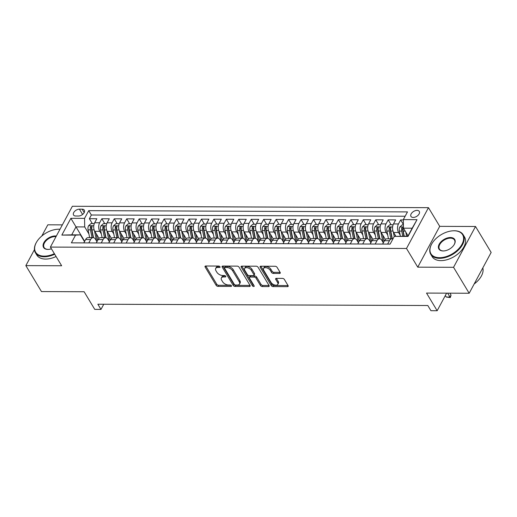 <?xml version="1.0" encoding="UTF-8"?>
<svg xmlns="http://www.w3.org/2000/svg" width="517" height="517" viewBox="0 0 517 517"><rect width="100%" height="100%" fill="white"/><g stroke="black" fill="none" stroke-linecap="round" stroke-linejoin="round"><path stroke-width="0.78" d="M220.009 266.772A1.04 0.588 -151.7 0 0 218.723 266.055L205.74 266.003A1.486 0.834 -151.7 0 0 205.042 266.313A1.486 0.834 -151.7 0 0 205.133 267.018L216.177 285.358A1.486 0.834 -151.7 0 0 218.012 286.379L230.996 286.431A1.04 0.588 -151.7 0 0 231.487 286.211A1.04 0.588 -151.7 0 0 231.422 285.72A1.04 0.588 -151.7 0 0 230.136 285.003L228.456 284.996A4.756 2.675 -151.7 0 1 222.581 281.72L221.664 280.195A4.756 2.675 -151.7 0 1 221.386 277.952A4.756 2.675 -151.7 0 1 223.609 276.95L225.289 276.957A1.04 0.588 -151.7 0 0 225.78 276.737A1.04 0.588 -151.7 0 0 225.716 276.246A1.04 0.588 -151.7 0 0 224.43 275.529L222.749 275.522A4.756 2.675 -151.7 0 1 216.875 272.246L215.957 270.721A4.756 2.675 -151.7 0 1 215.679 268.478A4.756 2.675 -151.7 0 1 217.903 267.47L219.583 267.476A1.04 0.588 -151.7 0 0 220.068 267.257A1.04 0.588 -151.7 0 0 220.009 266.772M417.025 210.387A4.847 2.908 -31.1 0 0 412.159 212.565A4.847 2.908 -31.1 0 0 410.97 216.416A4.847 2.908 -31.1 0 0 413.225 217.444A4.847 2.908 -31.1 0 0 418.091 215.272A4.847 2.908 -31.1 0 0 419.274 211.414A4.847 2.908 -31.1 0 0 417.025 210.387M279.548 273.454A1.486 0.834 -151.7 0 0 280.24 273.144A1.486 0.834 -151.7 0 0 280.156 272.446L277.054 267.295A1.486 0.834 -151.7 0 0 275.218 266.274L260.801 266.216A1.486 0.834 -151.7 0 0 260.103 266.533A1.486 0.834 -151.7 0 0 260.187 267.231L271.238 285.571A1.486 0.834 -151.7 0 0 273.073 286.592L287.491 286.651A1.486 0.834 -151.7 0 0 288.189 286.334A1.486 0.834 -151.7 0 0 288.098 285.636L284.356 279.419A1.486 0.834 -151.7 0 0 282.521 278.398L276.349 278.372A1.486 0.834 -151.7 0 0 275.651 278.689A1.486 0.834 -151.7 0 0 275.742 279.387L277.597 282.469A3.974 2.236 -151.7 0 1 277.829 284.344A3.974 2.236 -151.7 0 1 274.643 284.983A3.974 2.236 -151.7 0 1 271.057 282.444L263.786 270.372A3.974 2.236 -151.7 0 1 263.554 268.497A3.974 2.236 -151.7 0 1 266.746 267.858A3.974 2.236 -151.7 0 1 270.326 270.397L271.535 272.407A1.486 0.834 -151.7 0 0 273.377 273.435L279.548 273.454L280.124 272.388M34.439 249.672L25.85 265.622L41.476 291.575L84.122 291.737L94.753 309.386L100.977 309.412L97.855 304.222L427.811 305.515L430.932 310.704L437.162 310.73L446.617 293.158M453.545 267.302L475.524 226.491L439.721 226.349L417.749 267.16L453.545 267.302L469.178 293.249L426.531 293.081L437.162 310.73M417.749 267.16L406.498 248.477L50.395 247.081L72.367 206.27L428.47 207.666L406.498 248.477M25.85 265.622L61.646 265.764L50.395 247.081M239.048 267.147A1.486 0.834 -151.7 0 0 237.213 266.126L222.788 266.068A1.486 0.834 -151.7 0 0 222.09 266.384A1.486 0.834 -151.7 0 0 222.181 267.082L233.225 285.423A1.486 0.834 -151.7 0 0 235.061 286.444L249.485 286.502A1.486 0.834 -151.7 0 0 250.176 286.185A1.486 0.834 -151.7 0 0 250.092 285.487L239.048 267.147M241.794 266.145L256.212 266.197A1.486 0.834 -151.7 0 1 258.048 267.224L269.099 285.565A1.486 0.834 -151.7 0 1 269.183 286.263A1.486 0.834 -151.7 0 1 268.485 286.58L262.313 286.554A1.486 0.834 -151.7 0 1 260.478 285.526L255.999 278.094A1.486 0.834 -151.7 0 0 254.164 277.067L250.073 277.054A1.486 0.834 -151.7 0 0 249.375 277.364A1.486 0.834 -151.7 0 0 249.459 278.068L254.125 285.811A1.04 0.588 -151.7 0 1 254.183 286.302A1.04 0.588 -151.7 0 1 253.349 286.47A1.04 0.588 -151.7 0 1 252.412 285.804L241.187 267.16A1.486 0.834 -151.7 0 1 241.096 266.455A1.486 0.834 -151.7 0 1 241.794 266.145M475.524 226.491L491.15 252.438L469.178 293.249M62.35 224.869L47.822 224.817L41.787 236.03M403.325 219.932L400.643 219.919L403.389 224.488M400.177 235.132L398.601 232.508A6.055 3.451 -89.8 0 1 398.478 223.945L393.495 223.926L395.66 219.899L388.189 219.874L391.143 224.772M387.731 235.08L386.147 232.463A6.055 3.451 -89.8 0 1 386.025 223.9L381.042 223.88L383.213 219.854L375.743 219.822L378.69 224.727M375.277 235.035L373.701 232.411A6.055 3.451 -89.8 0 1 373.571 223.848L368.595 223.829L370.76 219.803L363.289 219.777L366.243 224.675M362.824 234.983L361.247 232.366A6.055 3.451 -89.8 0 1 361.124 223.803L356.142 223.783L358.307 219.757L350.836 219.725L353.79 224.63M350.377 234.938L348.794 232.314A6.055 3.451 -89.8 0 1 348.671 223.751L343.689 223.732L345.86 219.706L338.389 219.68L341.336 224.578M337.924 234.886L336.347 232.269A6.055 3.451 -89.8 0 1 336.218 223.706L331.242 223.687L333.407 219.66L325.936 219.628L328.89 224.527M325.471 234.841L323.894 232.217A6.055 3.451 -89.8 0 1 323.771 223.654L318.789 223.635L320.954 219.609L313.483 219.583L316.436 224.481M313.024 234.789L311.441 232.172A6.055 3.451 -89.8 0 1 311.318 223.602L306.335 223.583L308.507 219.563L301.036 219.531L303.983 224.43M300.571 234.744L298.994 232.12A6.055 3.451 -89.8 0 1 298.865 223.557L293.889 223.538L296.054 219.512L288.583 219.479L291.536 224.384M288.118 234.692L286.541 232.068A6.055 3.451 -89.8 0 1 286.418 223.506L281.435 223.486L283.6 219.46L276.13 219.434L279.083 224.333M275.664 234.64L274.088 232.023A6.055 3.451 -89.8 0 1 273.965 223.46L268.982 223.441L271.154 219.415L263.683 219.382L266.63 224.288M263.218 234.595L261.641 231.971A6.055 3.451 -89.8 0 1 261.512 223.409L256.529 223.389L258.7 219.363L251.23 219.337L254.183 224.236M250.764 234.544L249.188 231.926A6.055 3.451 -89.8 0 1 249.058 223.363L244.082 223.344L246.247 219.318L238.776 219.286L241.73 224.191M238.311 234.498L236.734 231.875A6.055 3.451 -89.8 0 1 236.612 223.312L231.629 223.292L233.8 219.266L226.33 219.24L229.277 224.139M225.864 234.447L224.281 231.829A6.055 3.451 -89.8 0 1 224.158 223.266L219.176 223.247L221.347 219.221L213.876 219.189L216.83 224.087M213.411 234.401L211.834 231.778A6.055 3.451 -89.8 0 1 211.705 223.215L206.729 223.195L208.894 219.169L201.423 219.143L204.377 224.042M200.958 234.35L199.381 231.732A6.055 3.451 -89.8 0 1 199.258 223.163L194.276 223.144L196.447 219.124L188.97 219.092L191.923 223.99M188.511 234.304L186.928 231.681A6.055 3.451 -89.8 0 1 186.805 223.118L181.822 223.098L183.994 219.072L176.523 219.04L179.477 223.945M176.058 234.253L174.481 231.629A6.055 3.451 -89.8 0 1 174.352 223.066L169.376 223.047L171.541 219.021L164.07 218.995L167.023 223.893M163.605 234.201L162.028 231.584A6.055 3.451 -89.8 0 1 161.905 223.021L156.922 223.001L159.087 218.975L151.617 218.943L154.57 223.848M151.158 234.156L149.575 231.532A6.055 3.451 -89.8 0 1 149.452 222.969L144.469 222.95L146.641 218.924L139.17 218.898L142.123 223.796M138.705 234.104L137.128 231.487A6.055 3.451 -89.8 0 1 136.999 222.924L132.022 222.905L134.187 218.878L126.717 218.846L129.67 223.751M126.251 234.059L124.675 231.435A6.055 3.451 -89.8 0 1 124.552 222.872L119.569 222.853L121.734 218.827L114.263 218.801L117.217 223.699M113.805 234.007L112.221 231.39A6.055 3.451 -89.8 0 1 112.099 222.827L107.116 222.808L109.287 218.781L101.817 218.749L99.645 222.775A6.055 3.451 90.2 0 0 99.775 231.338L101.351 233.962M104.77 223.648L101.817 218.749M393.495 223.926A6.055 3.451 90.2 0 0 393.618 232.488L395.912 236.295M381.042 223.88A6.055 3.451 90.2 0 0 381.171 232.443L385.398 239.461M368.595 223.829A6.055 3.451 90.2 0 0 368.718 232.392L372.944 239.416M356.142 223.783A6.055 3.451 90.2 0 0 356.265 232.346L360.498 239.365M343.689 223.732A6.055 3.451 90.2 0 0 343.818 232.295L348.044 239.319M331.242 223.687A6.055 3.451 90.2 0 0 331.365 232.249L335.591 239.268M318.789 223.635A6.055 3.451 90.2 0 0 318.911 232.198L323.144 239.222M306.335 223.583A6.055 3.451 90.2 0 0 306.465 232.152L310.691 239.171M293.889 223.538A6.055 3.451 90.2 0 0 294.011 232.101L298.238 239.119M281.435 223.486A6.055 3.451 90.2 0 0 281.558 232.049L285.791 239.074M268.982 223.441A6.055 3.451 90.2 0 0 269.111 232.004L273.338 239.022M256.529 223.389A6.055 3.451 90.2 0 0 256.658 231.952L260.885 238.977M244.082 223.344A6.055 3.451 90.2 0 0 244.205 231.907L248.438 238.925M231.629 223.292A6.055 3.451 90.2 0 0 231.758 231.855L235.985 238.88M219.176 223.247A6.055 3.451 90.2 0 0 219.305 231.81L223.531 238.828M206.729 223.195A6.055 3.451 90.2 0 0 206.852 231.758L211.085 238.783M194.276 223.144A6.055 3.451 90.2 0 0 194.398 231.713L198.631 238.731M181.822 223.098A6.055 3.451 90.2 0 0 181.952 231.661L186.178 238.68M169.376 223.047A6.055 3.451 90.2 0 0 169.498 231.61L173.725 238.634M156.922 223.001A6.055 3.451 90.2 0 0 157.045 231.564L161.278 238.583M144.469 222.95A6.055 3.451 90.2 0 0 144.598 231.513L148.825 238.537M132.022 222.905A6.055 3.451 90.2 0 0 132.145 231.467L136.372 238.486M119.569 222.853A6.055 3.451 90.2 0 0 119.692 231.416L123.925 238.44M107.116 222.808A6.055 3.451 90.2 0 0 107.245 231.37L111.472 238.389M75.734 216.009L78.474 216.022A4.698 2.818 -31.1 0 0 83.185 213.915A4.698 2.818 -31.1 0 0 84.336 210.18A4.698 2.818 -31.1 0 0 82.151 209.185L79.411 209.172A4.698 2.818 -31.1 0 0 74.7 211.279A4.698 2.818 -31.1 0 0 73.55 215.014A4.698 2.818 -31.1 0 0 75.734 216.009M403.318 219.615L417.019 219.673L407.991 236.437L394.297 236.379L407.887 236.159L412.159 228.217L403.447 228.178L403.318 219.615L407.48 211.899L88.73 210.645L84.568 218.368L84.698 226.931L88.898 233.91M394.297 236.379L390.135 244.102L71.385 242.854L75.547 235.132L61.846 235.08L70.874 218.316L84.568 218.368M383.323 242.816L381.876 240.405A6.055 3.451 -89.8 0 0 379.523 238.757L374.541 238.738A6.055 3.451 90.2 0 0 372.014 240.644L370.198 244.024M370.876 242.764L369.422 240.353A6.055 3.451 -89.8 0 0 367.07 238.705L362.087 238.686A6.055 3.451 90.2 0 0 359.567 240.592L357.745 243.972M358.423 242.719L356.969 240.308A6.055 3.451 -89.8 0 0 354.617 238.66L349.641 238.641A6.055 3.451 90.2 0 0 347.114 240.547L345.291 243.927M345.97 242.667L344.522 240.256A6.055 3.451 -89.8 0 0 342.17 238.608L337.187 238.589A6.055 3.451 90.2 0 0 334.661 240.495L332.845 243.875M333.523 242.622L332.069 240.211A6.055 3.451 -89.8 0 0 329.717 238.563L324.734 238.544A6.055 3.451 90.2 0 0 322.214 240.45L320.391 243.83M321.07 242.57L319.616 240.159A6.055 3.451 -89.8 0 0 317.264 238.511L312.287 238.492A6.055 3.451 90.2 0 0 309.761 240.399L307.938 243.778M308.617 242.518L307.169 240.108A6.055 3.451 -89.8 0 0 304.817 238.466L299.834 238.447A6.055 3.451 90.2 0 0 297.307 240.353L295.491 243.733M296.17 242.473L294.716 240.062A6.055 3.451 -89.8 0 0 292.363 238.415L287.381 238.395A6.055 3.451 90.2 0 0 284.861 240.302L283.038 243.681M283.717 242.421L282.263 240.011A6.055 3.451 -89.8 0 0 279.91 238.369L274.934 238.35A6.055 3.451 90.2 0 0 272.407 240.25L270.585 243.636M271.263 242.376L269.816 239.966A6.055 3.451 -89.8 0 0 267.463 238.318L262.481 238.298A6.055 3.451 90.2 0 0 259.954 240.205L258.138 243.585M258.817 242.324L257.363 239.914A6.055 3.451 -89.8 0 0 255.01 238.266L250.028 238.247A6.055 3.451 90.2 0 0 247.507 240.153L245.685 243.533M246.363 242.279L244.909 239.869A6.055 3.451 -89.8 0 0 242.557 238.221L237.581 238.201A6.055 3.451 90.2 0 0 235.054 240.108L233.232 243.488M233.91 242.227L232.463 239.817A6.055 3.451 -89.8 0 0 230.11 238.169L225.128 238.15A6.055 3.451 90.2 0 0 222.601 240.056L220.785 243.436M221.463 242.182L220.009 239.772A6.055 3.451 -89.8 0 0 217.657 238.124L212.674 238.104A6.055 3.451 90.2 0 0 210.154 240.011L208.332 243.391M209.01 242.13L207.556 239.72A6.055 3.451 -89.8 0 0 205.204 238.072L200.228 238.053A6.055 3.451 90.2 0 0 197.701 239.959L195.878 243.339M196.557 242.079L195.109 239.668A6.055 3.451 -89.8 0 0 192.757 238.027L187.774 238.007A6.055 3.451 90.2 0 0 185.248 239.914L183.432 243.294M184.11 242.034L182.656 239.623A6.055 3.451 -89.8 0 0 180.304 237.975L175.321 237.956A6.055 3.451 90.2 0 0 172.801 239.862L170.978 243.242M171.657 241.982L170.203 239.571A6.055 3.451 -89.8 0 0 167.851 237.93L162.874 237.91A6.055 3.451 90.2 0 0 160.348 239.81L158.525 243.197M159.204 241.937L157.75 239.526A6.055 3.451 -89.8 0 0 155.404 237.878L150.421 237.859A6.055 3.451 90.2 0 0 147.894 239.765L146.078 243.145M146.75 241.885L145.303 239.474A6.055 3.451 -89.8 0 0 142.95 237.826L137.968 237.807A6.055 3.451 90.2 0 0 135.448 239.714L133.625 243.093M134.304 241.84L132.85 239.429A6.055 3.451 -89.8 0 0 130.497 237.781L125.521 237.762A6.055 3.451 90.2 0 0 122.994 239.668L121.172 243.048M121.85 241.788L120.396 239.377A6.055 3.451 -89.8 0 0 118.05 237.73L113.068 237.71A6.055 3.451 90.2 0 0 110.541 239.617L108.725 242.996M109.397 241.743L107.95 239.332A6.055 3.451 -89.8 0 0 105.597 237.684L100.615 237.665A6.055 3.451 90.2 0 0 98.094 239.571L96.272 242.951M405.141 216.235L91.354 215.007L89.363 218.704L96.834 218.73L94.669 222.756A6.055 3.451 90.2 0 0 94.792 231.319L99.018 238.343M96.95 241.691L95.496 239.281A6.055 3.451 90.2 0 0 93.144 237.633A6.055 3.451 90.2 0 0 90.624 239.539L88.801 242.919M93.144 237.633L88.168 237.613A6.055 3.451 90.2 0 0 85.641 239.52L83.819 242.9M387.627 244.095L389.45 240.709A6.055 3.451 -89.8 0 1 391.97 238.809A6.055 3.451 -89.8 0 1 392.875 239.022M391.97 238.809L386.994 238.783A6.055 3.451 90.2 0 0 384.467 240.689L382.645 244.076M375.174 244.043L376.996 240.663A6.055 3.451 -89.8 0 1 379.523 238.757M362.727 243.992L364.543 240.612A6.055 3.451 -89.8 0 1 367.07 238.705M350.274 243.946L352.096 240.567A6.055 3.451 -89.8 0 1 354.617 238.66M337.821 243.895L339.643 240.515A6.055 3.451 -89.8 0 1 342.17 238.608M325.374 243.85L327.19 240.47A6.055 3.451 -89.8 0 1 329.717 238.563M312.921 243.798L314.743 240.418A6.055 3.451 -89.8 0 1 317.264 238.511M300.467 243.753L302.29 240.373A6.055 3.451 -89.8 0 1 304.817 238.466M288.021 243.701L289.837 240.321A6.055 3.451 -89.8 0 1 292.363 238.415M275.567 243.656L277.39 240.269A6.055 3.451 -89.8 0 1 279.91 238.369M263.114 243.604L264.937 240.224A6.055 3.451 -89.8 0 1 267.463 238.318M250.667 243.552L252.483 240.172A6.055 3.451 -89.8 0 1 255.01 238.266M238.214 243.507L240.037 240.127A6.055 3.451 -89.8 0 1 242.557 238.221M225.761 243.455L227.583 240.075A6.055 3.451 -89.8 0 1 230.11 238.169M213.314 243.41L215.13 240.03A6.055 3.451 -89.8 0 1 217.657 238.124M200.861 243.358L202.683 239.978A6.055 3.451 -89.8 0 1 205.204 238.072M188.408 243.313L190.23 239.933A6.055 3.451 -89.8 0 1 192.757 238.027M175.961 243.261L177.777 239.882A6.055 3.451 -89.8 0 1 180.304 237.975M163.508 243.216L165.33 239.836A6.055 3.451 -89.8 0 1 167.851 237.93M151.054 243.164L152.877 239.785A6.055 3.451 -89.8 0 1 155.404 237.878M138.608 243.113L140.424 239.733A6.055 3.451 -89.8 0 1 142.95 237.826M126.154 243.068L127.977 239.688A6.055 3.451 -89.8 0 1 130.497 237.781M113.701 243.016L115.524 239.636A6.055 3.451 -89.8 0 1 118.05 237.73M101.254 242.971L103.07 239.591A6.055 3.451 -89.8 0 1 105.597 237.684M112.099 222.827L114.263 218.801M124.552 222.872L126.717 218.846M136.999 222.924L139.17 218.898M149.452 222.969L151.617 218.943M161.905 223.021L164.07 218.995M174.352 223.066L176.523 219.04M186.805 223.118L188.97 219.092M199.258 223.163L201.423 219.143M211.705 223.215L213.876 219.189M224.158 223.266L226.33 219.24M236.612 223.312L238.776 219.286M249.058 223.363L251.23 219.337M261.512 223.409L263.683 219.382M273.965 223.46L276.13 219.434M286.418 223.506L288.583 219.479M298.865 223.557L301.036 219.531M311.318 223.602L313.483 219.583M323.771 223.654L325.936 219.628M336.218 223.706L338.389 219.68M348.671 223.751L350.836 219.725M361.124 223.803L363.289 219.777M373.571 223.848L375.743 219.822M386.025 223.9L388.189 219.874M398.478 223.945L400.643 219.919M403.447 228.178L408.055 235.836M84.698 226.931L75.98 226.898L71.701 234.841L80.419 234.873L75.547 235.132M84.672 241.323L70.874 218.316M84.497 241.639L80.419 234.873M439.721 226.349L428.47 207.666M100.977 309.412L103.762 304.242M92.317 223.602L89.363 218.704M91.354 215.007L88.73 210.645M71.701 234.841L61.846 235.08M417.019 219.673L412.159 228.217M219.628 266.371L218.497 266.371A4.756 2.675 -151.7 0 0 216.274 267.373L215.679 268.478M221.386 277.952L221.98 276.847A4.756 2.675 -151.7 0 1 224.204 275.845L225.334 275.852M205.779 266.003L216.772 284.253A1.486 0.834 -151.7 0 0 218.607 285.274L231.041 285.326M222.827 266.068L233.82 284.318A1.486 0.834 -151.7 0 0 235.655 285.345L250.041 285.397M224.992 267.502A1.04 0.588 -151.7 0 0 224.507 267.722A1.04 0.588 -151.7 0 0 224.565 268.213L234.259 284.305A1.04 0.588 -151.7 0 0 235.545 285.022L237.316 285.029A4.756 2.675 -151.7 0 0 239.545 284.027A4.756 2.675 -151.7 0 0 239.268 281.784L232.637 270.785A4.756 2.675 -151.7 0 0 226.763 267.509L224.992 267.502L225.586 266.397A1.04 0.588 -151.7 0 0 225.102 266.617L224.507 267.722M239.545 284.027L240.14 282.922A4.756 2.675 -151.7 0 0 239.862 280.686L239.268 281.784M225.586 266.397L227.357 266.404A4.756 2.675 -151.7 0 1 233.232 269.68L239.862 280.686M269.04 285.474L262.907 285.449L262.313 286.554M249.375 277.364L249.97 276.265A1.486 0.834 -151.7 0 1 250.661 275.949L254.758 275.962A1.486 0.834 -151.7 0 1 256.594 276.989L261.072 284.428A1.486 0.834 -151.7 0 0 262.907 285.449M241.833 266.145L253.007 284.699A1.04 0.588 -151.7 0 0 253.834 285.326M251.352 270.372A3.974 2.236 -151.7 0 0 247.772 267.832A3.974 2.236 -151.7 0 0 244.58 268.478A3.974 2.236 -151.7 0 0 244.812 270.346L247.378 274.605A1.486 0.834 -151.7 0 0 249.213 275.626L253.304 275.639A1.486 0.834 -151.7 0 0 254.002 275.328A1.486 0.834 -151.7 0 0 253.912 274.63L251.352 270.372L251.947 269.273A3.974 2.236 -151.7 0 0 248.36 266.733A3.974 2.236 -151.7 0 0 245.174 267.373L244.58 268.478M254.002 275.328L254.597 274.223A1.486 0.834 -151.7 0 0 254.506 273.525L253.912 274.63M251.947 269.273L254.506 273.525M263.554 268.497L264.148 267.399A3.974 2.236 -151.7 0 1 267.334 266.753A3.974 2.236 -151.7 0 1 270.921 269.292L272.129 271.309A1.486 0.834 -151.7 0 0 273.965 272.33L280.098 272.356M277.829 284.344L278.424 283.238A3.974 2.236 -151.7 0 0 278.191 281.364L277.597 282.469M276.388 278.372L278.191 281.364M260.839 266.216L271.826 284.466A1.486 0.834 -151.7 0 0 273.667 285.494L288.047 285.546M94.281 223.609L90.966 223.596L88.536 225.8A4.013 2.288 90.2 0 0 88.071 229.871L89.661 237.62M94.456 230.679L96.227 239.293A11.587 6.598 90.2 0 0 96.841 241.504M96.291 233.813L97.28 238.621A9.616 5.474 90.2 0 0 97.719 240.256M93.525 237.671L91.929 229.884A4.013 2.288 -89.8 0 1 92.026 226.769C91.884 225.748 91.386 225.742 90.533 226.763A4.013 2.288 90.2 0 0 90.436 229.878L92.026 237.633M93.222 237.633L91.49 229.205A2.042 1.163 -89.8 0 1 91.431 228.255L90.533 226.763M92.026 226.769L92 226.194M59.972 229.29A18.476 11.083 -31.1 0 0 58.705 229.231A18.476 11.083 -31.1 0 0 57.645 229.257A18.476 11.083 -31.1 0 0 36.701 241.872A18.476 11.083 -31.1 0 0 44.216 256.141A18.476 11.083 -31.1 0 0 54.369 253.685M54.699 254.228A18.929 11.361 148.9 0 1 44.223 256.787A18.929 11.361 148.9 0 1 35.427 252.768A18.929 11.361 148.9 0 1 36.526 242.163A18.929 11.361 148.9 0 1 36.617 242.021M57.814 229.251A18.929 11.361 148.9 0 1 57.982 229.244A18.929 11.361 148.9 0 1 59.074 229.212A18.929 11.361 148.9 0 1 59.998 229.244M51.422 248.787A9.241 5.545 148.9 0 1 48.372 249.401A9.241 5.545 148.9 0 1 47.835 249.414A9.241 5.545 148.9 0 1 43.867 242.66A9.241 5.545 148.9 0 1 55.08 235.959A9.241 5.545 148.9 0 1 56.327 236.062M56.004 236.663A8.783 5.267 -31.1 0 0 55.093 236.605A8.783 5.267 -31.1 0 0 46.278 240.547A8.783 5.267 -31.1 0 0 44.126 247.533A8.783 5.267 -31.1 0 0 48.204 249.394A8.783 5.267 -31.1 0 0 48.54 249.388M56.075 256.516A18.929 11.361 148.9 0 1 45.599 259.069A18.929 11.361 148.9 0 1 36.804 255.049L35.427 252.768M454.029 230.782A18.476 11.083 -31.1 0 0 452.97 230.808A18.476 11.083 -31.1 0 0 432.025 243.423A18.476 11.083 -31.1 0 0 439.54 257.692A18.476 11.083 -31.1 0 0 461.972 244.295A18.476 11.083 -31.1 0 0 454.029 230.782M453.138 230.802A18.929 11.361 148.9 0 1 453.306 230.789A18.929 11.361 148.9 0 1 454.398 230.763A18.929 11.361 148.9 0 1 463.187 234.783A18.929 11.361 148.9 0 1 458.553 249.84A18.929 11.361 148.9 0 1 439.547 258.338A18.929 11.361 148.9 0 1 430.758 254.319A18.929 11.361 148.9 0 1 431.85 243.714A18.929 11.361 148.9 0 1 431.941 243.572M450.404 237.51A9.241 5.545 148.9 0 1 454.165 244.644A9.241 5.545 148.9 0 1 443.696 250.952A9.241 5.545 148.9 0 1 443.159 250.965A9.241 5.545 148.9 0 1 439.192 244.211A9.241 5.545 148.9 0 1 450.404 237.51M454.075 244.793A8.783 5.267 -31.1 0 0 454.495 240.017A8.783 5.267 -31.1 0 0 450.417 238.15A8.783 5.267 -31.1 0 0 441.602 242.092A8.783 5.267 -31.1 0 0 439.45 249.084A8.783 5.267 -31.1 0 0 443.528 250.945A8.783 5.267 -31.1 0 0 443.864 250.939M463.187 234.783L464.563 237.064A18.929 11.361 148.9 0 1 459.93 252.122A18.929 11.361 148.9 0 1 440.923 260.62A18.929 11.361 148.9 0 1 432.128 256.6L430.758 254.319M482.826 267.903A18.929 11.361 148.9 0 1 474.167 283.988M106.735 223.661L103.419 223.648L100.983 225.845A4.013 2.288 90.2 0 0 100.524 229.916L102.114 237.671M106.909 230.724L108.673 239.345A11.587 6.598 90.2 0 0 109.287 241.555M108.744 233.858L109.733 238.667A9.616 5.474 90.2 0 0 110.173 240.308M105.979 237.723L104.382 229.936A4.013 2.288 -89.8 0 1 104.479 226.814C104.337 225.793 103.839 225.793 102.986 226.814A4.013 2.288 90.2 0 0 102.889 229.929L104.479 237.678M105.675 237.684L103.943 229.251A2.042 1.163 -89.8 0 1 103.885 228.307L102.986 226.814M104.479 226.814L104.447 226.246M119.188 223.706L115.873 223.693L113.436 225.897A4.013 2.288 90.2 0 0 112.971 229.968L114.561 237.717M119.362 230.776L121.127 239.39A11.587 6.598 90.2 0 0 121.741 241.607M121.198 233.91L122.18 238.718A9.616 5.474 90.2 0 0 122.619 240.36M118.432 237.768L116.836 229.981A4.013 2.288 -89.8 0 1 116.926 226.866C116.784 225.845 116.286 225.845 115.433 226.86A4.013 2.288 90.2 0 0 115.336 229.975L116.926 237.73M118.122 237.736L116.396 229.302A2.042 1.163 -89.8 0 1 116.331 228.352L115.433 226.86M116.926 226.866L116.9 226.291M131.635 223.758L128.319 223.745L125.89 225.942A4.013 2.288 90.2 0 0 125.424 230.013L127.014 237.768M131.809 230.821L133.58 239.442A11.587 6.598 90.2 0 0 134.194 241.652M133.644 233.962L134.633 238.764A9.616 5.474 90.2 0 0 135.073 240.405M130.885 237.82L129.282 230.033A4.013 2.288 -89.8 0 1 129.379 226.918C129.237 225.89 128.739 225.89 127.886 226.911A4.013 2.288 90.2 0 0 127.789 230.026L129.379 237.775M130.575 237.781L128.843 229.348A2.042 1.163 -89.8 0 1 128.785 228.404L127.886 226.911M129.379 226.918L129.353 226.343M144.088 223.803L140.773 223.79L138.343 225.994A4.013 2.288 90.2 0 0 137.877 230.065L139.467 237.814M144.262 230.873L146.027 239.487A11.587 6.598 90.2 0 0 146.641 241.704M146.098 234.007L147.087 238.815A9.616 5.474 90.2 0 0 147.526 240.457M143.332 237.865L141.736 230.078A4.013 2.288 -89.8 0 1 141.832 226.963C141.69 225.942 141.193 225.942 140.34 226.957A4.013 2.288 90.2 0 0 140.243 230.071L141.832 237.826M143.028 237.833L141.296 229.399A2.042 1.163 -89.8 0 1 141.238 228.449L140.34 226.957M141.832 226.963L141.8 226.394M156.541 223.855L153.226 223.842L150.79 226.045A4.013 2.288 90.2 0 0 150.324 230.11L151.914 237.865M156.716 230.918L158.48 239.539A11.587 6.598 90.2 0 0 159.094 241.749M158.551 234.059L159.533 238.86A9.616 5.474 90.2 0 0 159.973 240.502M155.785 237.917L154.189 230.13A4.013 2.288 -89.8 0 1 154.279 227.015C154.137 225.994 153.639 225.987 152.786 227.008A4.013 2.288 90.2 0 0 152.689 230.123L154.279 237.872M155.475 237.878L153.749 229.445A2.042 1.163 -89.8 0 1 153.685 228.501L152.786 227.008M154.279 227.015L154.253 226.44M168.988 223.9L165.673 223.887L163.243 226.091A4.013 2.288 90.2 0 0 162.777 230.162L164.367 237.91M169.162 230.97L170.933 239.584A11.587 6.598 90.2 0 0 171.547 241.801M170.998 234.104L171.987 238.912A9.616 5.474 90.2 0 0 172.426 240.554M168.238 237.969L166.636 230.175A4.013 2.288 -89.8 0 1 166.732 227.06C166.59 226.039 166.093 226.039 165.24 227.053A4.013 2.288 90.2 0 0 165.143 230.168L166.732 237.923M167.928 237.93L166.196 229.496A2.042 1.163 -89.8 0 1 166.138 228.546L165.24 227.053M166.732 227.06L166.707 226.491M181.441 223.951L178.126 223.939L175.696 226.142A4.013 2.288 90.2 0 0 175.231 230.214L176.82 237.962M181.616 231.015L183.38 239.636A11.587 6.598 90.2 0 0 183.994 241.846M183.451 234.156L184.44 238.957A9.616 5.474 90.2 0 0 184.879 240.599M180.685 238.014L179.089 230.227A4.013 2.288 -89.8 0 1 179.186 227.112C179.044 226.091 178.546 226.084 177.693 227.105A4.013 2.288 90.2 0 0 177.596 230.22L179.186 237.969M180.381 237.975L178.649 229.548A2.042 1.163 -89.8 0 1 178.591 228.598L177.693 227.105M179.186 227.112L179.153 226.536M193.894 224.003L190.579 223.99L188.143 226.188A4.013 2.288 90.2 0 0 187.677 230.259L189.267 238.014M194.069 231.067L195.833 239.681A11.587 6.598 90.2 0 0 196.447 241.898M195.904 234.201L196.887 239.009A9.616 5.474 90.2 0 0 197.332 240.651M193.138 238.066L191.542 230.272A4.013 2.288 -89.8 0 1 191.639 227.157C191.497 226.136 190.993 226.136 190.14 227.15A4.013 2.288 90.2 0 0 190.043 230.272L191.639 238.02M192.828 238.027L191.103 229.593A2.042 1.163 -89.8 0 1 191.044 228.65L190.14 227.15M191.639 227.157L191.607 226.588M206.341 224.048L203.026 224.035L200.596 226.239A4.013 2.288 90.2 0 0 200.131 230.311L201.72 238.059M206.516 231.118L208.286 239.733A11.587 6.598 90.2 0 0 208.9 241.943M208.351 234.253L209.34 239.061A9.616 5.474 90.2 0 0 209.779 240.696M205.592 238.111L203.989 230.323A4.013 2.288 -89.8 0 1 204.086 227.209C203.944 226.188 203.446 226.181 202.593 227.202A4.013 2.288 90.2 0 0 202.496 230.317L204.086 238.072M205.281 238.072L203.549 229.645A2.042 1.163 -89.8 0 1 203.491 228.695L202.593 227.202M204.086 227.209L204.06 226.633M218.794 224.1L215.479 224.087L213.049 226.284A4.013 2.288 90.2 0 0 212.584 230.356L214.174 238.111M218.969 231.164L220.74 239.785A11.587 6.598 90.2 0 0 221.347 241.995M220.804 234.298L221.793 239.106A9.616 5.474 90.2 0 0 222.232 240.748M218.038 238.163L216.442 230.375A4.013 2.288 -89.8 0 1 216.539 227.254C216.397 226.233 215.899 226.233 215.046 227.254A4.013 2.288 90.2 0 0 214.949 230.369L216.539 238.117M217.735 238.124L216.003 229.69A2.042 1.163 -89.8 0 1 215.944 228.747L215.046 227.254M216.539 227.254L216.507 226.685M231.248 224.145L227.932 224.132L225.496 226.336A4.013 2.288 90.2 0 0 225.031 230.408L226.627 238.156M231.422 231.215L233.186 239.83A11.587 6.598 90.2 0 0 233.8 242.046M233.257 234.35L234.24 239.158A9.616 5.474 90.2 0 0 234.686 240.793M230.492 238.208L228.895 230.42A4.013 2.288 -89.8 0 1 228.992 227.306C228.85 226.284 228.346 226.284 227.493 227.299A4.013 2.288 90.2 0 0 227.402 230.414L228.992 238.169M230.181 238.175L228.456 229.742A2.042 1.163 -89.8 0 1 228.398 228.792L227.493 227.299M228.992 227.306L228.96 226.73M243.694 224.197L240.379 224.184L237.949 226.381A4.013 2.288 90.2 0 0 237.484 230.453L239.074 238.208M243.869 231.261L245.64 239.882A11.587 6.598 90.2 0 0 246.254 242.092M245.711 234.401L246.693 239.203A9.616 5.474 90.2 0 0 247.132 240.844M242.945 238.259L241.342 230.472A4.013 2.288 -89.8 0 1 241.439 227.357C241.297 226.33 240.799 226.33 239.946 227.351A4.013 2.288 90.2 0 0 239.849 230.466L241.439 238.214M242.635 238.221L240.903 229.787A2.042 1.163 -89.8 0 1 240.844 228.844L239.946 227.351M241.439 227.357L241.413 226.782M256.148 224.242L252.832 224.229L250.402 226.433A4.013 2.288 90.2 0 0 249.937 230.504L251.527 238.253M256.322 231.312L258.093 239.927A11.587 6.598 90.2 0 0 258.7 242.143M258.157 234.447L259.146 239.255A9.616 5.474 90.2 0 0 259.586 240.896M255.392 238.305L253.795 230.517A4.013 2.288 -89.8 0 1 253.892 227.402C253.75 226.381 253.252 226.381 252.399 227.396A4.013 2.288 90.2 0 0 252.302 230.511L253.892 238.266M255.088 238.272L253.356 229.839A2.042 1.163 -89.8 0 1 253.298 228.889L252.399 227.396M253.892 227.402L253.86 226.827M268.601 224.294L265.286 224.281L262.849 226.485A4.013 2.288 90.2 0 0 262.39 230.55L263.98 238.305M268.775 231.357L270.54 239.978A11.587 6.598 90.2 0 0 271.154 242.189M270.611 234.498L271.593 239.3A9.616 5.474 90.2 0 0 272.039 240.941M267.845 238.356L266.249 230.569A4.013 2.288 -89.8 0 1 266.345 227.454C266.203 226.433 265.706 226.427 264.846 227.448A4.013 2.288 90.2 0 0 264.756 230.563L266.345 238.311M267.535 238.318L265.809 229.884A2.042 1.163 -89.8 0 1 265.751 228.941L264.846 227.448M266.345 227.454L266.313 226.879M281.048 224.339L277.732 224.326L275.303 226.53A4.013 2.288 90.2 0 0 274.837 230.601L276.427 238.35M281.222 231.409L282.993 240.024A11.587 6.598 90.2 0 0 283.607 242.24M283.064 234.544L284.046 239.352A9.616 5.474 90.2 0 0 284.486 240.993M280.298 238.408L278.695 230.614A4.013 2.288 -89.8 0 1 278.792 227.499C278.65 226.478 278.152 226.478 277.299 227.493A4.013 2.288 90.2 0 0 277.202 230.608L278.792 238.363M279.988 238.369L278.256 229.936A2.042 1.163 -89.8 0 1 278.198 228.986L277.299 227.493M278.792 227.499L278.766 226.931M293.501 224.391L290.186 224.378L287.756 226.582A4.013 2.288 90.2 0 0 287.29 230.653L288.88 238.402M293.675 231.454L295.446 240.075A11.587 6.598 90.2 0 0 296.054 242.286M295.511 234.595L296.5 239.397A9.616 5.474 90.2 0 0 296.939 241.038M292.745 238.453L291.149 230.666A4.013 2.288 -89.8 0 1 291.245 227.551C291.103 226.53 290.606 226.524 289.753 227.545A4.013 2.288 90.2 0 0 289.656 230.66L291.245 238.408M292.441 238.415L290.709 229.987A2.042 1.163 -89.8 0 1 290.651 229.037L289.753 227.545M291.245 227.551L291.213 226.976M305.954 224.443L302.639 224.43L300.203 226.627A4.013 2.288 90.2 0 0 299.744 230.698L301.333 238.453M306.129 231.506L307.893 240.121A11.587 6.598 90.2 0 0 308.507 242.337M307.964 234.64L308.946 239.449A9.616 5.474 90.2 0 0 309.392 241.09M305.198 238.505L303.602 230.711A4.013 2.288 -89.8 0 1 303.699 227.596C303.557 226.575 303.059 226.575 302.199 227.59A4.013 2.288 90.2 0 0 302.109 230.711L303.699 238.46M304.888 238.466L303.162 230.033A2.042 1.163 -89.8 0 1 303.104 229.089L302.199 227.59M303.699 227.596L303.666 227.028M318.407 224.488L315.086 224.475L312.656 226.679A4.013 2.288 90.2 0 0 312.19 230.75L313.78 238.499M318.575 231.558L320.346 240.172A11.587 6.598 90.2 0 0 320.96 242.383M320.417 234.692L321.4 239.5A9.616 5.474 90.2 0 0 321.839 241.135M317.651 238.55L316.049 230.763A4.013 2.288 -89.8 0 1 316.145 227.648C316.003 226.627 315.506 226.62 314.653 227.642A4.013 2.288 90.2 0 0 314.556 230.756L316.145 238.511M317.341 238.511L315.616 230.084A2.042 1.163 -89.8 0 1 315.551 229.134L314.653 227.642M316.145 227.648L316.12 227.073M330.854 224.54L327.539 224.527L325.109 226.724A4.013 2.288 90.2 0 0 324.644 230.795L326.233 238.55M331.029 231.603L332.799 240.224A11.587 6.598 90.2 0 0 333.407 242.434M332.864 234.737L333.853 239.545A9.616 5.474 90.2 0 0 334.292 241.187M330.098 238.602L328.502 230.815A4.013 2.288 -89.8 0 1 328.599 227.693C328.457 226.672 327.959 226.672 327.106 227.693A4.013 2.288 90.2 0 0 327.009 230.808L328.599 238.557M329.794 238.563L328.062 230.13A2.042 1.163 -89.8 0 1 328.004 229.186L327.106 227.693M328.599 227.693L328.566 227.125M343.307 224.585L339.992 224.572L337.556 226.776A4.013 2.288 90.2 0 0 337.097 230.847L338.687 238.595M343.482 231.655L345.246 240.269A11.587 6.598 90.2 0 0 345.86 242.486M345.317 234.789L346.306 239.597A9.616 5.474 90.2 0 0 346.745 241.232M342.551 238.647L340.955 230.86A4.013 2.288 -89.8 0 1 341.052 227.745C340.91 226.724 340.412 226.724 339.553 227.738A4.013 2.288 90.2 0 0 339.462 230.853L341.052 238.608M342.248 238.615L340.516 230.181A2.042 1.163 -89.8 0 1 340.457 229.231L339.553 227.738M341.052 227.745L341.02 227.17M355.761 224.637L352.439 224.624L350.009 226.821A4.013 2.288 90.2 0 0 349.544 230.892L351.133 238.647M355.929 231.7L357.699 240.321A11.587 6.598 90.2 0 0 358.313 242.531M357.77 234.841L358.753 239.642A9.616 5.474 90.2 0 0 359.192 241.284M355.005 238.699L353.408 230.912A4.013 2.288 -89.8 0 1 353.499 227.797C353.357 226.769 352.859 226.769 352.006 227.79A4.013 2.288 90.2 0 0 351.909 230.905L353.499 238.654M354.694 238.66L352.969 230.227A2.042 1.163 -89.8 0 1 352.904 229.283L352.006 227.79M353.499 227.797L353.473 227.222M368.207 224.682L364.892 224.669L362.462 226.873A4.013 2.288 90.2 0 0 361.997 230.944L363.587 238.692M368.382 231.752L370.153 240.366A11.587 6.598 90.2 0 0 370.76 242.583M370.217 234.886L371.206 239.694A9.616 5.474 90.2 0 0 371.645 241.336M367.451 238.744L365.855 230.957A4.013 2.288 -89.8 0 1 365.952 227.842C365.81 226.821 365.312 226.821 364.459 227.835A4.013 2.288 90.2 0 0 364.362 230.95L365.952 238.705M367.148 238.712L365.416 230.278A2.042 1.163 -89.8 0 1 365.357 229.328L364.459 227.835M365.952 227.842L365.92 227.267M380.661 224.733L377.345 224.721L374.909 226.924A4.013 2.288 90.2 0 0 374.45 230.989L376.04 238.744M380.835 231.797L382.599 240.418A11.587 6.598 90.2 0 0 383.213 242.628M382.67 234.938L383.659 239.739A9.616 5.474 90.2 0 0 384.099 241.381M379.905 238.796L378.308 231.009A4.013 2.288 -89.8 0 1 378.405 227.894C378.263 226.873 377.765 226.866 376.906 227.887A4.013 2.288 90.2 0 0 376.815 231.002L378.405 238.751M379.601 238.757L377.869 230.323A2.042 1.163 -89.8 0 1 377.811 229.38L376.906 227.887M378.405 227.894L378.373 227.318M393.114 224.779L389.799 224.766L387.362 226.969A4.013 2.288 90.2 0 0 386.897 231.041L388.487 238.789M393.282 231.849L394.238 236.489M395.124 234.983L395.395 236.321M392.358 238.848L390.762 231.054A4.013 2.288 -89.8 0 1 390.852 227.939C390.71 226.918 390.212 226.918 389.359 227.932A4.013 2.288 90.2 0 0 389.262 231.047L390.852 238.802M392.048 238.809L390.322 230.375A2.042 1.163 -89.8 0 1 390.257 229.425L389.359 227.932M390.852 227.939L390.826 227.37M403.396 224.824L402.245 224.817L399.815 227.021A4.013 2.288 90.2 0 0 399.35 231.093L400.384 236.127M405.761 232.03L406.608 236.153M407.57 235.035L407.803 236.153M404.242 236.14L403.208 231.105A4.013 2.288 -89.8 0 1 403.305 227.991C403.163 226.969 402.665 226.963 401.812 227.984A4.013 2.288 90.2 0 0 401.715 231.099L402.749 236.133M403.945 236.14L402.769 230.427A2.042 1.163 -89.8 0 1 402.711 229.477L401.812 227.984M403.305 227.991L403.273 227.415M445.344 295.53L446.249 297.036L449.984 297.049L447.644 293.165M451.05 295.065L450.307 297.566L449.984 297.049L451.05 295.065L449.913 293.171M450.307 297.566L446.249 297.036M398.601 232.508L393.618 232.488M386.147 232.463L381.171 232.443M373.701 232.411L368.718 232.392M361.247 232.366L356.265 232.346M348.794 232.314L343.818 232.295M336.347 232.269L331.365 232.249M323.894 232.217L318.911 232.198M311.441 232.172L306.465 232.152M298.994 232.12L294.011 232.101M286.541 232.068L281.558 232.049M274.088 232.023L269.111 232.004M261.641 231.971L256.658 231.952M249.188 231.926L244.205 231.907M236.734 231.875L231.758 231.855M224.281 231.829L219.305 231.81M211.834 231.778L206.852 231.758M199.381 231.732L194.398 231.713M186.928 231.681L181.952 231.661M174.481 231.629L169.498 231.61M162.028 231.584L157.045 231.564M149.575 231.532L144.598 231.513M137.128 231.487L132.145 231.467M124.675 231.435L119.692 231.416M112.221 231.39L107.245 231.37M99.775 231.338L94.792 231.319M90.624 239.539L85.641 239.52M389.45 240.709L384.467 240.689M376.996 240.663L372.014 240.644M364.543 240.612L359.567 240.592M352.096 240.567L347.114 240.547M339.643 240.515L334.661 240.495M327.19 240.47L322.214 240.45M314.743 240.418L309.761 240.399M302.29 240.373L297.307 240.353M289.837 240.321L284.861 240.302M277.39 240.269L272.407 240.25M264.937 240.224L259.954 240.205M252.483 240.172L247.507 240.153M240.037 240.127L235.054 240.108M227.583 240.075L222.601 240.056M215.13 240.03L210.154 240.011M202.683 239.978L197.701 239.959M190.23 239.933L185.248 239.914M177.777 239.882L172.801 239.862M165.33 239.836L160.348 239.81M152.877 239.785L147.894 239.765M140.424 239.733L135.448 239.714M127.977 239.688L122.994 239.668M115.524 239.636L110.541 239.617M103.07 239.591L98.094 239.571M99.645 222.775L94.669 222.756M82.591 214.445L79.411 209.172M84.193 212.577L82.151 209.185M218.497 266.371L217.903 267.47M225.69 276.207L225.289 276.957M224.204 275.845L223.609 276.95M231.403 285.681L230.996 286.431M218.607 285.274L218.012 286.379M216.772 284.253L216.177 285.358M205.676 266.003L205.133 267.018M219.983 266.733L219.583 267.476M250.06 285.436L249.485 286.502M235.655 285.345L235.061 286.444M233.82 284.318L233.225 285.423M222.724 266.068L222.181 267.082M233.232 269.68L232.637 270.785M227.357 266.404L226.763 267.509M269.066 285.507L268.485 286.58M261.072 284.428L260.478 285.526M256.594 276.989L255.999 278.094M254.758 275.962L254.164 277.067M250.661 275.949L250.073 277.054M253.007 284.699L252.412 285.804M241.73 266.145L241.187 267.16M273.965 272.33L273.377 273.435M272.129 271.309L271.535 272.407M270.921 269.292L270.326 270.397M276.285 278.379L275.742 279.387M288.066 285.584L287.491 286.651M273.667 285.494L273.073 286.592M271.826 284.466L271.238 285.571M260.736 266.216L260.187 267.231M93.784 225.761L88.594 225.742M96.227 239.293L95.503 239.293M90.436 229.878L88.071 229.871M94.159 229.891L91.929 229.884M106.237 225.813L101.048 225.793M108.673 239.345L107.956 239.339M102.889 229.929L100.524 229.916M106.612 229.942L104.382 229.936M118.684 225.858L113.501 225.839M121.127 239.39L120.403 239.39M115.336 229.975L112.971 229.968M119.059 229.994L116.836 229.981M131.137 225.91L125.948 225.89M133.58 239.442L132.856 239.436M127.789 230.026L125.424 230.013M131.512 230.039L129.282 230.033M143.59 225.961L138.401 225.935M146.027 239.487L145.309 239.487M140.243 230.071L137.877 230.065M143.965 230.091L141.736 230.078M156.037 226.007L150.854 225.987M158.48 239.539L157.756 239.533M152.689 230.123L150.324 230.11M156.412 230.136L154.189 230.13M168.49 226.058L163.301 226.039M170.933 239.584L170.209 239.584M165.143 230.168L162.777 230.162M168.865 230.188L166.636 230.175M180.944 226.103L175.754 226.084M183.38 239.636L182.663 239.63M177.596 230.22L175.231 230.214M181.318 230.233L179.089 230.227M193.39 226.155L188.207 226.136M195.833 239.681L195.109 239.681M190.043 230.272L187.677 230.259M193.765 230.285L191.542 230.272M205.844 226.2L200.654 226.181M208.286 239.733L207.563 239.733M202.496 230.317L200.131 230.311M206.218 230.33L203.989 230.323M218.297 226.252L213.107 226.233M220.74 239.785L220.016 239.778M214.949 230.369L212.584 230.356M218.672 230.382L216.442 230.375M230.744 226.297L225.561 226.278M233.186 239.83L232.469 239.83M227.402 230.414L225.031 230.408M231.118 230.433L228.895 230.42M243.197 226.349L238.007 226.33M245.64 239.882L244.916 239.875M239.849 230.466L237.484 230.453M243.572 230.479L241.342 230.472M255.65 226.401L250.461 226.375M258.093 239.927L257.369 239.927M252.302 230.511L249.937 230.504M256.025 230.53L253.795 230.517M268.097 226.446L262.914 226.427M270.54 239.978L269.822 239.972M264.756 230.563L262.39 230.55M268.472 230.576L266.249 230.569M280.55 226.498L275.361 226.478M282.993 240.024L282.269 240.024M277.202 230.608L274.837 230.601M280.925 230.627L278.695 230.614M293.003 226.543L287.814 226.524M295.446 240.075L294.722 240.069M289.656 230.66L287.29 230.653M293.378 230.672L291.149 230.666M305.457 226.595L300.267 226.575M307.893 240.121L307.176 240.121M302.109 230.711L299.744 230.698M305.831 230.724L303.602 230.711M317.903 226.64L312.714 226.62M320.346 240.172L319.622 240.172M314.556 230.756L312.19 230.75M318.278 230.769L316.049 230.763M330.357 226.692L325.167 226.672M332.799 240.224L332.076 240.218M327.009 230.808L324.644 230.795M330.731 230.821L328.502 230.815M342.81 226.737L337.62 226.717M345.246 240.269L344.529 240.269M339.462 230.853L337.097 230.847M343.185 230.873L340.955 230.86M355.257 226.789L350.067 226.769M357.699 240.321L356.976 240.315M351.909 230.905L349.544 230.892M355.631 230.918L353.408 230.912M367.71 226.84L362.52 226.814M370.153 240.366L369.429 240.366M364.362 230.95L361.997 230.944M368.085 230.97L365.855 230.957M380.163 226.885L374.974 226.866M382.599 240.418L381.882 240.411M376.815 231.002L374.45 230.989M380.538 231.015L378.308 231.009M392.61 226.937L387.42 226.918M389.262 231.047L386.897 231.041M392.985 231.067L390.762 231.054M403.428 226.976L399.874 226.963M401.715 231.099L399.35 231.093M405.212 231.112L403.208 231.105M57.645 229.257L57.982 229.244M452.97 230.808L453.306 230.789"/></g></svg>
